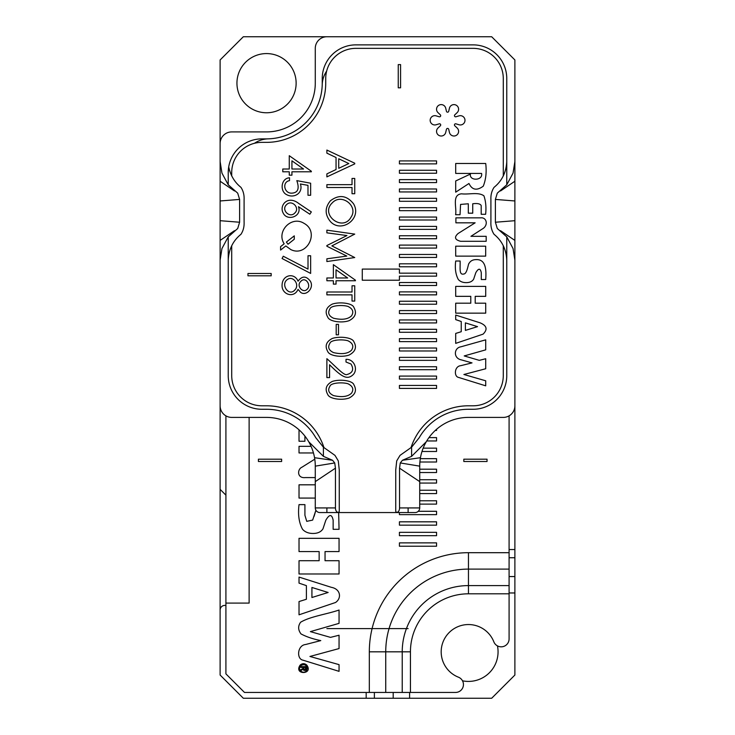 <?xml version="1.0" encoding="UTF-8"?>
<svg xmlns="http://www.w3.org/2000/svg" width="735" height="735" viewBox="0 0 735 735"><rect width="100%" height="100%" fill="white"/><g stroke="black" fill="none" stroke-linecap="round" stroke-linejoin="round"><path stroke-width="1.1" d="M322.215 84.764A25.532 25.532 0 0 1 326.652 71.102M497.292 193.149L495.39 199.424L495.39 222.236L497.292 228.502L506.764 236.854L513.048 248.549L514.886 260.153L514.886 675.042L491.678 698.25L243.322 698.25L220.114 675.042L220.114 260.153L221.952 248.549L228.236 236.854L228.236 260.153C228.75 249.367 232.986 240.758 240.951 234.309C243.276 230.762 244.323 226.665 244.094 222.016L244.094 199.644C244.332 195.005 243.276 190.907 240.951 187.351C234.603 182.252 230.524 175.445 228.704 166.937L228.236 172.532A33.654 33.654 0 0 1 261.89 138.878A33.654 33.654 0 0 0 228.236 172.532L228.236 184.807L221.952 173.102L220.114 161.507L220.114 59.958L243.322 36.75L491.678 36.75L514.886 59.958L514.886 161.507L513.048 173.102L506.764 184.807L497.292 193.149L506.764 184.779M399.546 507.922L419.722 507.922L419.722 466.146A48.74 48.74 0 0 1 426.254 441.772L411.6 456.343L402.431 460.285L400.281 462.949L399.546 468.167L399.546 507.922C399.528 510.43 398.581 511.973 396.707 512.561L395.742 511.404L395.742 469.867L396.716 460.873L400.033 455.369L411.6 447.192L419.216 437.711A56.861 56.861 0 0 1 468.461 409.276L473.11 409.276A33.654 33.654 0 0 0 506.764 375.622L506.764 260.153C506.268 249.404 502.033 240.786 494.049 234.309C491.724 230.753 490.668 226.656 490.906 222.016L490.906 199.644C490.677 194.995 491.724 190.898 494.049 187.351C502.014 180.902 506.25 172.284 506.764 161.507L506.764 78.526A33.654 33.654 0 0 0 473.11 44.872L355.896 44.872A33.654 33.654 0 0 0 322.242 78.526L322.242 83.174A55.704 55.704 0 0 1 266.539 138.878L261.89 138.878M426.254 441.772A48.74 48.74 0 0 1 468.461 417.406L503.282 417.406A11.604 11.604 0 0 0 514.886 405.793L514.886 161.507M228.236 260.153L228.236 375.622A33.654 33.654 0 0 0 261.89 409.276L266.539 409.276A56.861 56.861 0 0 1 315.784 437.711L323.4 447.192L334.967 455.369L338.284 460.873L339.258 469.867L339.258 511.404L338.357 512.561L319.918 512.561A4.64 4.64 0 0 1 315.278 507.922L315.278 466.146A48.74 48.74 0 0 0 308.746 441.772L323.4 456.343L332.569 460.285L314.543 457.703M396.707 512.561L415.082 512.561A4.64 4.64 0 0 0 419.722 507.922M326.882 36.75A11.604 11.604 0 0 0 315.278 48.354L315.278 83.174A48.74 48.74 0 0 1 266.539 131.914L231.718 131.914A11.604 11.604 0 0 0 220.114 143.518M220.114 405.793A11.604 11.604 0 0 0 231.718 417.406L266.539 417.406A48.74 48.74 0 0 1 308.746 441.772M220.114 260.153L220.114 161.507M296.131 83.174A29.593 29.593 0 0 0 251.737 57.541A29.593 29.593 0 0 0 251.737 108.798A29.593 29.593 0 0 0 296.131 83.174M220.114 489.354L225.911 495.16M254.466 143.288A25.532 25.532 0 0 1 268.128 138.851M228.236 236.854L237.708 228.502L239.61 222.236L239.61 199.424L237.708 193.149L228.236 184.807M237.708 228.502L228.236 236.881M234.465 230.707L220.114 240.418M239.61 222.236L220.114 220.693M239.61 199.424L220.114 200.967M237.708 193.149L228.236 184.779M234.511 190.981L220.114 181.233M338.293 512.561C336.419 511.973 335.472 510.43 335.454 507.922L335.454 468.167L315.278 481.618M335.454 468.167L334.719 462.949L332.569 460.285M334.719 462.949L315.278 466.146M399.546 468.167L419.722 481.618M400.281 462.949L419.722 466.146M402.431 460.285L420.457 457.703M497.292 228.502L506.764 236.881M500.526 230.698L514.886 240.418M495.39 222.236L514.886 220.693M495.39 199.424L514.886 200.967M500.544 190.953L514.886 181.233M408.118 628.618L326.882 628.618M399.417 269.093L399.417 273.172L436.553 273.172L436.553 276.139L399.417 276.139L399.417 280.228L362.281 280.228L362.281 269.093L399.417 269.093M399.417 163.877L399.417 160.91L436.553 160.91L436.553 163.877L399.417 163.877M399.417 173.239L399.417 170.263L436.553 170.263L436.553 173.239L399.417 173.239M399.417 182.592L399.417 179.625L436.553 179.625L436.553 182.592L399.417 182.592M399.417 191.945L399.417 188.978L436.553 188.978L436.553 191.945L399.417 191.945M399.417 201.298L399.417 198.331L436.553 198.331L436.553 201.298L399.417 201.298M399.417 210.66L399.417 207.683L436.553 207.683L436.553 210.66L399.417 210.66M399.417 220.013L399.417 217.046L436.553 217.046L436.553 220.013L399.417 220.013M399.417 229.366L399.417 226.398L436.553 226.398L436.553 229.366L399.417 229.366M399.417 238.719L399.417 235.751L436.553 235.751L436.553 238.719L399.417 238.719M399.417 248.081L399.417 245.104L436.553 245.104L436.553 248.081L399.417 248.081M399.417 257.434L399.417 254.466L436.553 254.466L436.553 257.434L399.417 257.434M399.417 266.787L399.417 263.819L436.553 263.819L436.553 266.787L399.417 266.787M399.417 285.502L399.417 282.525L436.553 282.525L436.553 285.502L399.417 285.502M399.417 294.854L399.417 291.887L436.553 291.887L436.553 294.854L399.417 294.854M399.417 304.207L399.417 301.24L436.553 301.24L436.553 304.207L399.417 304.207M399.417 313.56L399.417 310.593L436.553 310.593L436.553 313.56L399.417 313.56M399.417 322.922L399.417 319.945L436.553 319.945L436.553 322.922L399.417 322.922M399.417 332.275L399.417 329.308L436.553 329.308L436.553 332.275L399.417 332.275M399.417 341.628L399.417 338.66L436.553 338.66L436.553 341.628L399.417 341.628M399.417 350.981L399.417 348.013L436.553 348.013L436.553 350.981L399.417 350.981M399.417 360.343L399.417 357.366L436.553 357.366L436.553 360.343L399.417 360.343M399.417 369.696L399.417 366.728L436.553 366.728L436.553 369.696L399.417 369.696M399.417 379.049L399.417 376.081L436.553 376.081L436.553 379.049L399.417 379.049M399.417 388.402L399.417 385.434L436.553 385.434L436.553 388.402L399.417 388.402M472.017 362.888L460.625 365.708C454.377 366.278 453.752 376.596 458.622 377.432L485.716 385.829L485.716 380.794L463.886 374.492L485.716 368.75L485.716 358.735L479.303 360.352L464.217 355.933L485.716 349.851L485.716 339.836L460.891 346.81C453.835 347.857 453.109 358.358 461.442 359.902L472.017 362.888M455.7 315.076L455.7 319.615L461.231 321.498L461.231 331.715L455.7 333.433L455.7 343.374L483.079 334.14C487.884 329.381 486.846 325.596 479.955 322.775L455.7 315.076M485.716 163.482L455.7 163.482L455.7 173.423L481.572 173.423C483.161 180.847 468.958 181.132 470.446 174.039L455.7 180.957L455.7 192.166L468.976 183.493C472.081 190.007 476.84 190.898 483.272 186.166C485.918 179.542 486.735 171.981 485.716 163.482M485.679 246.188L455.7 246.188L455.7 256.129L485.679 256.129L485.679 246.188M398.251 64.606L400.575 64.606L400.575 87.814L398.251 87.814L398.251 64.606M330.438 221.584C324.76 214.602 324.76 207.665 330.428 200.765C339 194.316 346.69 195.308 353.498 203.733C362.484 218.589 341.38 233.611 330.438 221.584M332.284 304.106C339.542 301.626 352.57 303.077 353.884 307.432C356.989 312.889 355.428 317.29 349.189 320.635C342.032 323.299 329.399 321.636 327.764 317.18C324.64 311.677 326.147 307.322 332.284 304.106M332.284 338.467C339.542 335.987 352.57 337.448 353.884 341.793C356.989 347.251 355.428 351.652 349.189 355.005C342.032 357.66 329.399 356.006 327.764 351.541C324.64 346.047 326.147 341.683 332.284 338.467M326.882 358.68C335.821 366.572 344.246 376.109 347.049 374.51C352.763 372.875 354.086 369.383 351.008 364.027L346.01 362.015L346.01 359.341C354.454 358.882 358.358 369.981 352.956 374.841C347.058 380.252 341.527 376.752 329.574 364.735L329.574 377.597L326.882 377.597L326.882 358.68M332.284 381.447C339.542 378.966 352.57 380.427 353.884 384.772C356.989 390.23 355.428 394.631 349.189 397.984C342.032 400.639 329.399 398.986 327.764 394.52C324.64 389.026 326.147 384.662 332.284 381.447M326.882 150.059L354.739 163.216L354.739 163.896L326.882 176.887L326.882 173.892L336.051 169.519L336.051 157.51L326.882 153.156L326.882 150.059M298.438 206.691C302.342 216.265 287.413 221.667 283.232 213.178C278.877 205.442 287.752 194.821 298.722 203.466L311.337 211.919L309.839 214.207L298.438 206.691M284.179 243.799C276.011 231.516 291.519 215.281 304.033 223.357C320.074 231.892 306.706 257.581 290.812 249.569L285.814 245.94L280.586 250.075L280.586 246.638L284.179 243.799M298.061 281.183C302.085 275.754 306.173 275.754 310.345 281.193C314.497 288.001 306.045 296.536 300.624 292.346L298.061 289.36C293.982 298.805 281.551 294.469 282.075 285.162C282.277 274.614 294.487 272.363 298.061 281.183M289.517 180.635C281.882 181.839 284.013 193.737 291.96 193.14C297.978 192.754 299.595 188.583 296.811 180.635L310.639 183.217L310.639 195.271L307.983 195.271L307.983 185.358L300.394 183.97C303.454 192.983 294.165 198.68 286.815 194.729C279.667 191.569 280.853 178.256 289.517 177.778L289.517 180.635M308.011 269.102L308.011 255.752L310.639 255.752L310.639 273.42L282.075 258.518L283.26 256.23L308.011 269.102M247.961 275.818L247.961 273.493L271.178 273.493L271.178 275.818L247.961 275.818M231.718 175.959L231.718 172.532A30.172 30.172 0 0 1 261.89 142.36L266.539 142.36A59.186 59.186 0 0 0 325.724 83.174L325.724 78.526A30.172 30.172 0 0 1 355.896 48.354L473.11 48.354A30.172 30.172 0 0 1 503.282 78.526L503.282 175.968M503.282 245.692L503.282 375.622A30.172 30.172 0 0 1 473.11 405.793L468.461 405.793A60.344 60.344 0 0 0 410.994 447.744M324.006 447.744A60.344 60.344 0 0 0 266.539 405.793L261.89 405.793A30.172 30.172 0 0 1 231.718 375.622L231.718 245.692M408.118 507.922L408.118 512.561L326.882 512.561L326.882 507.922M459.007 124.757A4.64 4.64 0 0 0 464.989 120.31A4.64 4.64 0 0 0 459.007 115.864L455.948 116.773A1.158 1.158 0 0 1 454.818 114.825L457.142 112.63A4.64 4.64 0 0 0 456.279 105.234A4.64 4.64 0 0 0 449.443 108.183L448.708 111.288A1.158 1.158 0 0 1 446.448 111.288L445.713 108.183A4.64 4.64 0 0 0 438.868 105.234A4.64 4.64 0 0 0 438.005 112.63L440.329 114.825A1.158 1.158 0 0 1 439.199 116.773L436.14 115.864A4.64 4.64 0 0 0 430.168 120.31A4.64 4.64 0 0 0 436.14 124.757L439.199 123.838A1.158 1.158 0 0 1 440.329 125.795L438.005 127.991A4.64 4.64 0 0 0 438.868 135.387A4.64 4.64 0 0 0 445.713 132.438L446.448 129.323A1.158 1.158 0 0 1 448.708 129.323L449.443 132.438A4.64 4.64 0 0 0 456.279 135.387A4.64 4.64 0 0 0 457.142 127.991L454.818 125.795A1.158 1.158 0 0 1 455.948 123.838L459.007 124.757M289.259 169.013L289.259 155.701L311.337 171.227L311.337 171.797L291.933 171.797L291.933 175.169L289.259 175.169L289.259 171.797L282.782 171.797L282.782 169.013L289.259 169.013M336.198 334.802L336.198 324.383L338.504 324.383L338.504 334.802L336.198 334.802M326.882 292.006L352.028 292.006L352.028 285.786L354.739 285.786L354.739 301.065L352.028 301.065L352.028 294.854L326.882 294.854L326.882 292.006M346.948 235.549L326.882 232.839L326.882 230.156L354.739 234.107L331.88 245.894L354.739 257.553L326.882 261.55L326.882 258.803L346.801 256.074L326.882 246.234L326.882 245.527L346.948 235.549M326.882 184.669L352.028 184.669L352.028 178.44L354.739 178.44L354.739 193.728L352.028 193.728L352.028 187.508L326.882 187.508L326.882 184.669M333.359 277.968L333.359 264.655L355.437 280.182L355.437 280.752L336.033 280.752L336.033 284.123L333.359 284.123L333.359 280.752L326.882 280.752L326.882 277.968L333.359 277.968M455.7 286.402L455.7 296.343L470.786 296.343L470.786 303.197L455.7 303.197L455.7 313.147L485.716 313.147L485.716 303.197L475.214 303.197L475.214 296.343L485.716 296.343L485.716 286.402L455.7 286.402M470.933 236.321L482.307 228.971C488.6 225.617 486.864 217.018 480.607 217.854L455.893 217.854L455.893 222.824L475.132 222.824L458.098 233.509C454 237.203 454.827 239.794 460.597 241.291L486.184 241.291L486.184 236.321L470.933 236.321M481.287 272.685L481.287 279.53L485.716 279.53C486.368 270.048 486.01 259.133 476.096 259.63C472.835 259.63 470.501 260.87 469.077 263.35C468.204 263.194 467.331 273.99 463.712 274.017C458.897 275.221 460.358 268.082 460.119 261.017L455.7 261.017C454.781 268.459 455.654 274.624 458.337 279.52C460.211 281.597 462.829 282.635 466.201 282.635C469.711 282.635 472.192 281.487 473.652 279.181L475.793 272.731C478.485 268.082 480.322 268.064 481.287 272.685M468.305 213.178L472.734 213.178L472.734 203.779C477.419 203.163 480.24 203.751 481.195 205.552L481.195 214.289L485.624 214.289C486.359 207.435 485.798 201.289 483.933 195.85C478.366 191.743 468.893 194.738 461.571 193.82C451.639 194.711 456.94 207.564 455.599 214.721L460.027 214.721L460.579 204.413L468.305 203.779L468.305 213.178M307.212 289.177C311.612 285.217 305.291 275.956 300.688 281.533C295.911 285.786 303.16 293.945 307.212 289.177M294.854 289.939C300.073 284.739 293.136 275.45 287.55 279.401C280.081 284.206 288.892 297.105 294.854 289.939M294.276 239.242L287.991 244.222L286.393 242.063L294.276 235.852L294.276 239.242M294.799 213.003C300.422 207.968 291.602 199.093 286.503 204.734C280.871 209.843 289.746 218.617 294.799 213.003M291.933 160.818L291.933 169.013L303.537 169.013L291.933 160.818M338.734 168.297L348.822 163.556L338.734 158.76L338.734 168.297M347.885 383.725C341.922 382.007 330.722 382.926 329.951 386.206C327.479 390.147 328.692 393.28 333.589 395.605C342.005 397.488 347.995 396.67 351.541 393.151C353.994 389.228 352.772 386.086 347.885 383.725M347.885 340.746C341.922 339.028 330.722 339.947 329.951 343.227C327.479 347.168 328.692 350.301 333.589 352.625C342.005 354.509 347.995 353.691 351.541 350.172C353.994 346.249 352.772 343.107 347.885 340.746M347.885 306.385C341.922 304.667 330.722 305.585 329.951 308.865C327.479 312.798 328.692 315.931 333.589 318.255C342.005 320.148 347.995 319.33 351.541 315.811C353.994 311.888 352.772 308.746 347.885 306.385M336.033 269.773L336.033 277.968L347.637 277.968L336.033 269.773M351.1 217.064C358.597 206.167 341.463 192.8 332.303 202.842C319.56 214.712 342.979 232.398 351.1 217.064M465.374 322.867L477.529 326.634L465.374 330.401L465.374 322.867M220.114 327.709L220.114 245.646M225.911 605.41L224.754 605.41A4.64 4.64 0 0 0 220.114 610.05M462.508 680.812A29.593 29.593 0 0 0 497.457 645.872M300.79 667.444L303.086 667.444L303.086 668.381L300.79 669.805L300.79 670.678L303.151 669.135L303.564 670.155C305.613 671.027 306.477 669.851 306.173 666.627L300.79 666.627L300.79 667.444M300.698 665.708C304.152 663.788 306.376 664.679 307.359 668.381L306.229 671.083C302.774 674.638 297.069 669.107 300.698 665.708M420.301 458.668L436.553 458.668L436.553 462.012L419.896 462.012M399.417 546.206L399.417 542.871L436.553 542.871L436.553 546.206L399.417 546.206M419.722 500.774L436.553 500.774L436.553 504.109L419.722 504.109M487.039 461.506L487.039 459.182L463.822 459.182L463.822 461.506L487.039 461.506M423.167 448.148L436.553 448.148L436.553 451.492L421.982 451.492M419.722 490.245L436.553 490.245L436.553 493.589L419.722 493.589M399.417 535.686L399.417 532.342L436.553 532.342L436.553 535.686L399.417 535.686M249.128 417.406L249.128 603.086L225.911 603.086L225.911 415.845M509.089 415.845L509.089 638.899A7.901 7.901 0 0 1 493.828 641.802A27.268 27.268 0 0 0 449.177 632.541A27.268 27.268 0 0 0 458.438 677.192A7.901 7.901 0 0 1 455.535 692.443L244.489 692.443L225.911 673.876L225.911 603.086M418.27 511.294L436.553 511.294L436.553 514.638L399.417 514.638L399.417 512.561M419.722 469.196L436.553 469.196L436.553 472.541L419.722 472.541M436.553 429.304L436.553 430.434L435.285 430.434M428.937 437.619L436.553 437.619L436.553 440.963L426.732 440.963M419.722 479.725L436.553 479.725L436.553 483.06L419.722 483.06M399.417 525.158L399.417 521.822L436.553 521.822L436.553 525.158L399.417 525.158M314.773 459.173L301.966 467.203C297.206 469.169 296.866 478.485 305.291 477.585L315.278 477.585M311.07 446.329L299.026 446.329L299.026 452.962L313.459 452.962M299.026 577.085L299.026 583.131L306.403 585.639L306.403 599.255L299.026 601.552L299.026 614.809L335.527 602.498C341.885 598.262 340.617 588.992 331.375 587.338L299.026 577.085M299.026 429.819L299.026 441.248L304.924 441.248L304.924 436.112M315.278 484.815L299.026 484.815L299.026 498.073L315.278 498.073M314.075 516.383L315.894 510.228L312.641 520.095L306.743 521.345L304.924 515.299L304.924 504.633L299.026 504.633C297.804 514.555 298.97 522.778 302.544 529.292C305.043 532.067 308.544 533.463 313.036 533.463C317.704 533.463 321.02 531.919 322.968 528.842L325.816 520.242C329.409 514.041 331.852 514.022 333.148 520.178L333.148 529.319L339.055 529.319L338.651 512.561M299.026 538.323L299.026 551.581L319.146 551.581L319.146 560.722L299.026 560.722L299.026 573.989L339.055 573.989L339.055 560.722L325.045 560.722L325.045 551.581L339.055 551.581L339.055 538.323L299.026 538.323M320.782 640.608L305.595 644.512C297.28 645.275 296.416 659.019 302.93 660.149L339.055 671.349L339.055 664.633L309.94 656.465L339.055 648.564L339.055 635.233L330.493 637.374L310.381 631.622L339.055 623.363L339.055 610.032C326.616 614.304 310.078 616.481 300.597 622.251C297.886 626.064 298.024 629.959 301.001 633.919C306.284 636.758 312.871 638.991 320.782 640.608M306.771 665.083C304.584 663.218 302.379 663.227 300.156 665.092C293.283 675.116 313.79 674.822 306.771 665.083M258.408 461.506L258.408 459.182L281.624 459.182L281.624 461.506L258.408 461.506M311.925 587.467L328.132 592.483L311.925 597.509L311.925 587.467M303.812 668.381L303.812 667.444L305.438 667.444L305.301 669.42L303.923 669.309L303.812 668.381M411.6 447.192L411.6 456.343M506.764 236.854L506.764 260.153M506.764 161.507L506.764 184.807M323.4 447.192L323.4 456.343M335.454 507.922L315.278 507.922M509.089 549.541L514.886 549.541M366.177 698.25L366.177 692.443M514.886 592.97L509.089 592.97M409.606 692.443L409.606 698.25M514.886 557.746L509.089 557.746M509.089 576.562L514.886 576.562M374.381 692.443L374.381 698.25M393.197 698.25L393.197 692.443M369.328 692.443L369.328 651.826A99.142 99.142 0 0 1 468.461 552.692L509.089 552.692M509.089 593.807L468.461 593.807A58.028 58.028 0 0 0 410.442 651.826L410.442 692.443M509.089 569.101L468.461 569.101A82.724 82.724 0 0 0 385.737 651.826L402.229 651.826A66.233 66.233 0 0 1 468.461 585.593L509.089 585.593M369.328 651.826L385.737 651.826L385.737 692.443M402.229 692.443L402.229 651.826L410.442 651.826M468.461 552.692L468.461 593.807"/></g></svg>
